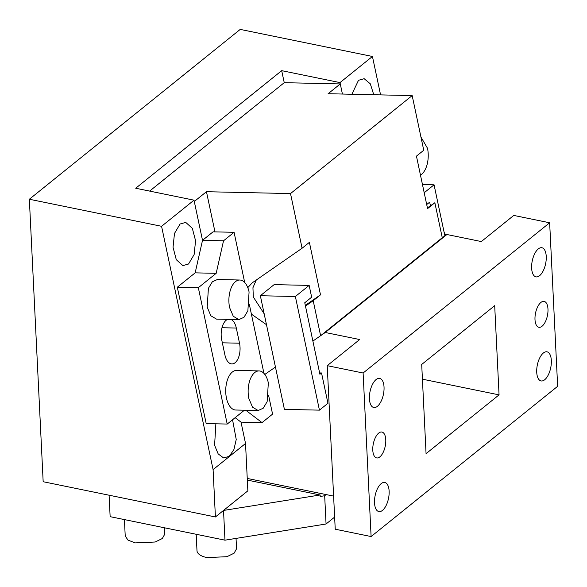 <?xml version="1.0" encoding="UTF-8"?>
<svg xmlns="http://www.w3.org/2000/svg" width="587" height="587" viewBox="0 0 587 587"><rect width="100%" height="100%" fill="white"/><g stroke="black" fill="none" stroke-linecap="round" stroke-linejoin="round"><path stroke-width="0.88" d="M373.772 94.742L370.316 83.838L364.16 78.695L358.496 80.302L351.884 94.25M380.574 94.889L372.437 56.469L339.998 82.598L342.419 94.045L340.277 83.926L284.24 82.679L281.694 70.66L135.707 188.244L194.011 200.174L202.515 240.325L223.53 240.795L216.177 273.322L198.333 287.689L227.206 424.056L244.397 410.21M188.544 264.011L194.128 254.56L195.574 240.751L192.331 228.328L185.734 222.4L180.07 224.007L174.478 233.465L173.04 247.266L176.283 259.689L182.88 265.618L188.544 264.011M215.877 423.799L214.593 445.284L218.181 453.912L223.603 457.933L229.268 456.326L233.897 449.583L236.238 439.502L232.547 419.749M227.206 424.056L206.191 423.587L177.318 287.219L198.333 287.689M216.177 273.322L195.163 272.852L202.515 240.325L194.29 201.502L206.455 191.707L290.514 193.578L302.092 248.235L309.386 242.358L320.502 294.843L313.201 300.72L320.612 335.713L442.268 237.728L434.857 202.742L427.563 208.62L416.447 156.135L423.748 150.257L412.169 95.593L328.111 93.722L340.277 83.926M177.318 287.219L195.163 272.852M202.515 240.325L213.059 231.836L234.074 232.298L223.53 240.795M245.784 410.24L262.029 422.611L272.573 414.121L268.655 395.623M263.952 373.405L249.402 304.712M244.698 282.494L234.074 232.298M268.332 382.878A19.804 10.463 91.3 0 0 259.036 370.918A19.804 10.463 91.3 0 0 248.866 398.558L252.535 407.195L258.155 410.518L263.203 408.229L267.129 401.699L268.332 382.878M259.036 370.918L236.627 370.419A19.804 10.463 91.3 0 0 226.45 398.059A19.804 10.463 91.3 0 0 235.747 410.019L258.082 410.518M227.712 319.357A14.851 7.844 -88.7 0 0 226.12 320.289A14.851 7.844 -88.7 0 0 221.71 339.807L224.916 354.952A14.851 7.844 -88.7 0 0 231.887 363.925A14.851 7.844 -88.7 0 0 235.108 362.715A14.851 7.844 -88.7 0 0 239.518 343.197L236.304 328.045A14.851 7.844 -88.7 0 0 230.948 319.431M249.079 291.974A19.804 10.463 91.3 0 0 239.79 280.014A19.804 10.463 91.3 0 0 229.612 307.647L233.281 316.283L238.909 319.607L243.95 317.318L247.875 310.787L249.079 291.974M239.79 280.014L217.373 279.515L212.333 281.804L208.4 288.334L207.196 307.148L210.865 315.791L216.493 319.108L238.836 319.607M262.029 422.611L241.015 422.141L245.535 443.486L247.853 490.842L215.407 516.971L43.167 481.722L29.35 199.242L240.222 29.401L372.437 56.469M235.138 417.665L241.015 422.141M215.407 516.971L213.096 469.615L245.535 443.486M194.011 200.174L161.572 226.303L213.096 469.615M161.572 226.303L29.35 199.242M334.634 517.096L326.064 524L324.677 495.751L320.186 496.47L320.113 494.98L223.522 510.441L224.975 540.172L110.143 516.67L109.094 495.215M326.137 494.577L324.677 495.751M326.064 524L224.975 540.172M247.325 480.085L320.113 494.98M164.477 527.794L164.786 534.104L162.313 538.521L155.159 542.014L135.274 542.909L128.025 540.135L125.222 536.034L124.422 519.59M236.047 538.404L236.554 548.786L234.081 553.211L226.927 556.696L207.042 557.599A19.804 8.548 177.2 0 1 196.99 550.723L196.19 534.28M339.998 82.598L281.694 70.66M420.453 175.08A19.804 10.463 91.3 0 0 427.505 148.262L420.952 137.065M445.672 235.365L444.029 231.902M264.81 374.44L275.45 367.051L264.81 374.44M442.268 237.728L446.905 234.514L481.325 241.558L513.764 215.429L549.652 222.774L557.65 386.312L371.109 536.555L335.228 529.21L327.23 365.664L359.67 339.535L325.257 332.491L312.878 341.084L320.612 335.713M149.634 191.091L284.24 82.679M427.409 207.908L434.857 202.742M412.169 95.593L290.514 193.578M313.201 300.72L305.467 306.091M320.502 294.843L305.321 305.379M214.967 231.88L206.455 191.707M266.483 324.699L251.397 314.111M247.795 287.637L252.219 282.846L302.092 248.235M264.187 313.84L253.305 296.963L252.946 287.711L256.27 280.036M499.06 394.868L494.694 305.666L421.701 364.454L426.067 453.656L499.06 394.868L422.427 379.18M539.592 275.685A14.851 6.839 -78.4 0 1 535.96 276.859A14.851 6.839 -78.4 0 1 531.712 264.634A14.851 6.839 -78.4 0 1 538.286 248.925A14.851 6.839 -78.4 0 1 541.918 247.751A14.851 6.839 -78.4 0 1 546.167 259.975A14.851 6.839 -78.4 0 1 539.592 275.685M426.698 204.54L429.662 202.155L430.44 205.81M444.88 235.915L434.057 184.81L422.464 184.553M424.196 192.749L434.057 184.81M319.629 372.943L321.537 372.98L319.915 374.286L304.763 302.745L311.653 297.198L309.158 285.407L274.136 284.622L260.349 295.731L295.371 296.508L319.438 410.144L284.409 409.366L260.349 295.731M295.371 296.508L309.158 285.407M321.537 372.98L327.95 403.284L319.438 410.144M247.244 478.434L333.607 496.11M377.39 406.329A14.851 6.839 -78.4 0 1 373.758 407.503A14.851 6.839 -78.4 0 1 369.502 395.278A14.851 6.839 -78.4 0 1 376.076 379.569A14.851 6.839 -78.4 0 1 379.708 378.395A14.851 6.839 -78.4 0 1 383.964 390.619A14.851 6.839 -78.4 0 1 377.39 406.329M382.475 510.397A14.851 6.839 -78.4 0 1 378.842 511.571A14.851 6.839 -78.4 0 1 374.594 499.346A14.851 6.839 -78.4 0 1 381.168 483.637A14.851 6.839 -78.4 0 1 384.801 482.47A14.851 6.839 -78.4 0 1 389.056 494.687A14.851 6.839 -78.4 0 1 382.475 510.397M371.109 536.555L363.111 373.009L327.23 365.664M446.905 234.514L325.257 332.491M549.652 222.774L363.111 373.009M544.685 379.752A14.851 6.839 -78.4 0 1 541.053 380.926A14.851 6.839 -78.4 0 1 536.797 368.702A14.851 6.839 -78.4 0 1 543.379 352.992A14.851 6.839 -78.4 0 1 547.011 351.826A14.851 6.839 -78.4 0 1 551.259 364.043A14.851 6.839 -78.4 0 1 544.685 379.752M540.906 302.444A13.2 6.075 101.6 0 0 535.058 316.408A13.2 6.075 101.6 0 0 538.837 327.275A13.2 6.075 101.6 0 0 542.065 326.233A13.2 6.075 101.6 0 0 547.913 312.269A13.2 6.075 101.6 0 0 544.134 301.402A13.2 6.075 101.6 0 0 540.906 302.444M378.696 433.089A13.2 6.075 101.6 0 0 372.855 447.052A13.2 6.075 101.6 0 0 376.634 457.919A13.2 6.075 101.6 0 0 379.862 456.877A13.2 6.075 101.6 0 0 385.703 442.914A13.2 6.075 101.6 0 0 381.924 432.047A13.2 6.075 101.6 0 0 378.696 433.089M221.974 327.729L236.304 328.045M239.518 343.197L222.348 342.815"/></g></svg>
